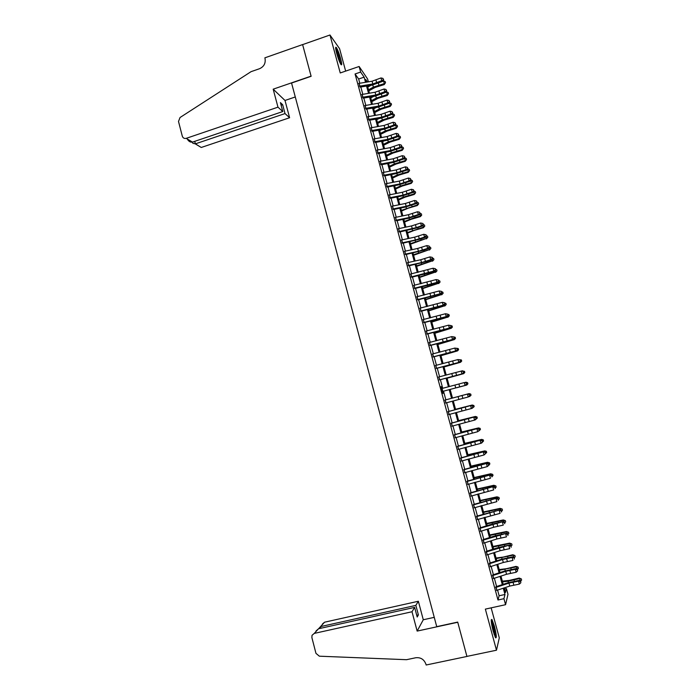 <?xml version="1.0" encoding="UTF-8"?>
<svg xmlns="http://www.w3.org/2000/svg" width="700" height="700" viewBox="0 0 700 700"><rect width="100%" height="100%" fill="white"/><g stroke="black" fill="none" stroke-linecap="round" stroke-linejoin="round"><path stroke-width="1.05" d="M494.401 626.194L491.942 619.491C490.735 618.966 491.137 622.834 493.15 631.111L495.609 637.814C496.816 638.286 496.414 634.41 494.401 626.194M340.664 58.8C339.089 53.296 337.627 49.516 336.28 47.451C335.317 46.559 335.457 48.501 336.683 53.288C338.266 58.826 339.727 62.606 341.066 64.636C342.029 65.52 341.898 63.578 340.664 58.8M504.472 588.997L506.424 588.569L507.99 594.309L505.575 604.695L503.939 598.692L504.98 594.484L503.274 588.219M345.651 71.103L339.579 48.676L329.971 35L302.619 44.616L311.132 76.3L291.559 83.029L436.739 626.649L457.704 622.09L466.918 656.399L496.484 650.212L499.293 637.866L491.155 607.854M359.8 83.248L358.654 79.013L355.066 73.973L360.64 72.074L359.126 66.491L367.57 78.942L368.366 81.839M496.055 587.387L496.86 590.354M492.835 575.531L493.64 578.497M489.615 563.701L490.42 566.659M486.404 551.889L487.209 554.846M483.201 540.094L483.998 543.043M479.999 528.325L480.804 531.265M476.805 516.565L477.601 519.505M473.611 504.831L474.416 507.762M470.426 493.115L471.222 496.037M467.25 481.416L468.046 484.339M464.074 469.735L464.87 472.649M460.906 458.071L461.702 460.985M457.739 446.425L458.535 449.339M454.58 434.805L455.376 437.71M451.43 423.194L452.218 426.099M448.28 411.609L449.067 414.505M445.13 400.033L445.918 402.929M441.998 388.483L441.096 386.558L442.977 393.488L442.776 391.37L465.99 385.21L465.071 385.446L464.284 382.567L466.594 382.882L466.541 384.125L466.594 382.882M438.856 376.95L439.644 379.838M435.733 365.435L436.511 368.314M432.609 353.938L433.387 356.816M429.485 342.457L430.264 345.328M426.37 331.004L427.149 333.865M423.264 319.559L424.043 322.42M420.158 308.131L420.936 310.993M417.06 296.73L417.83 299.574M413.963 285.338L414.733 288.181M410.874 273.971L411.644 276.806M407.785 262.614L408.555 265.449M404.705 251.282L405.475 254.109M401.625 239.96L402.395 242.795M398.554 228.664L399.324 231.49M395.491 217.385L396.261 220.202M392.429 206.115L393.199 208.933M389.375 194.871L390.136 197.68M386.321 183.645L387.082 186.445M383.276 172.428L384.037 175.236M380.231 161.236L380.993 164.036M377.195 150.062L377.956 152.854M374.159 138.906L374.92 141.689M371.131 127.759L371.892 130.541M368.113 116.638L368.865 119.42M365.094 105.534L365.846 108.308M362.075 94.439L362.828 97.212M355.066 73.973L497.98 600.005L499.126 595.77L497.586 590.109M496.606 586.521L494.366 578.261M493.395 574.709L491.146 566.423M490.192 562.923L487.935 554.61M486.99 551.154L484.733 542.815M483.796 539.403L481.53 531.038M480.611 527.669L478.327 519.278M477.426 515.952L475.142 507.544M474.25 504.254L471.957 495.819M471.074 492.581L468.773 484.12M467.906 480.918L465.596 472.439M464.739 469.28L462.429 460.775M461.58 457.66L459.261 449.129M458.421 446.058L456.102 437.5M455.28 434.473L452.944 425.898M452.13 422.905L449.794 414.304M448.998 411.355L446.652 402.727M445.856 399.831L443.511 391.195M442.724 388.29L440.387 379.697M439.591 376.766L437.264 368.217M436.459 365.251L434.149 356.755M433.335 353.754L431.043 345.31M430.211 342.283L427.936 333.882M427.105 330.82L424.83 322.473M423.99 319.384L421.733 311.089M420.884 307.965L418.644 299.714M417.786 296.555L415.555 288.365M414.689 285.171L412.475 277.025M411.6 273.805L409.404 265.703M408.511 262.456L406.324 254.406M405.431 251.125L403.261 243.119M402.36 239.803L400.199 231.858M399.289 228.506L397.145 220.614M396.226 217.227L394.091 209.379M393.164 205.966L391.037 198.17M390.101 194.722L387.993 186.97M387.056 183.496L384.956 175.796M384.002 172.287L381.92 164.631M380.966 161.096L378.892 153.492M377.93 149.923L375.874 142.362M374.894 138.766L372.855 131.259M371.866 127.628L369.836 120.164M368.839 116.506L366.826 109.086M365.82 105.402L363.816 98.035M362.81 94.316L360.815 86.993M359.065 83.37L359.817 86.135M505.575 604.695L485.363 609.114L496.484 650.212M497.98 600.005L503.939 598.692M329.971 35L340.244 72.957L359.126 66.491M504.184 587.921L505.444 592.567L506.424 588.569M367.447 81.987L365.715 79.459L366.45 82.154M367.465 85.89L369.46 93.196M370.466 96.906L372.47 104.265M373.467 107.94L375.489 115.343M376.477 118.991L378.507 126.438M379.496 130.06L381.535 137.559M382.515 141.146L384.571 148.689M385.534 152.25L387.608 159.836M388.561 163.362L390.644 171.01M391.598 174.501L393.689 182.192M394.634 185.657L396.743 193.393M397.679 196.831L399.796 204.619M400.724 208.014L402.859 215.854M403.777 219.222L405.921 227.106M406.831 230.449L408.993 238.376M409.894 241.693L412.072 249.672M412.965 252.945L415.144 260.977M416.036 264.224L418.233 272.309M419.108 275.52L421.321 283.649M422.188 286.834L424.419 295.006M425.276 298.165L427.516 306.39M428.365 309.505L430.614 317.783M431.463 320.871L433.729 329.201M434.56 332.255L436.844 340.637M437.666 343.656L439.959 352.082M440.773 355.075L443.082 363.554M443.887 366.511L446.206 375.043M447.011 377.965L449.347 386.549M450.135 389.445L452.48 398.055M453.267 400.951L455.613 409.561M456.409 412.501L458.745 421.085M459.559 424.069L461.895 432.626M462.718 435.654L465.036 444.185M465.876 447.248L468.195 455.761M469.035 458.867L471.354 467.355M472.211 470.514L474.512 478.975M475.379 482.169L477.68 490.604M478.564 493.841L480.856 502.259M481.749 505.54L484.032 513.923M484.934 517.247L487.218 525.613M488.127 528.981L490.403 537.32M491.33 540.733L493.596 549.045M494.532 552.501L496.79 560.788M497.744 564.288L500.001 572.556M500.964 576.091L503.204 584.334M365.531 82.303L364.131 77.149L360.64 72.074M502.294 584.64L500.054 576.389M499.091 572.854L496.834 564.585M495.889 561.085L493.623 552.79M492.686 549.334L490.42 541.021M489.492 537.609L487.218 529.261M486.308 525.901L484.024 517.528M483.123 514.202L480.839 505.811M479.946 502.53L477.654 494.113M476.77 490.875L474.469 482.44M473.602 479.238L471.301 470.776M470.435 467.626L468.125 459.13M467.285 456.024L464.966 447.51M464.126 444.439L461.808 435.908M460.976 432.88L458.649 424.322M457.835 421.339L455.499 412.746M454.702 409.806L452.358 401.196M451.57 398.3L449.216 389.681M448.429 386.785L446.092 378.21M445.296 375.279L442.977 366.748M442.172 363.79L439.863 355.311M439.049 352.319L436.748 343.884M435.925 340.865L433.65 332.483M432.81 329.429L430.544 321.099M429.704 318.01L427.446 309.724M426.598 306.609L424.358 298.375M423.5 295.225L421.277 287.044M420.411 283.859L418.197 275.73M417.322 272.51L415.118 264.434M414.234 261.179L412.046 253.146M411.154 249.874L408.984 241.885M408.082 238.578L405.921 230.641M405.011 227.299L402.859 219.415M401.949 216.046L399.814 208.206M398.886 204.803L396.76 197.015M395.832 193.576L393.724 185.841M392.779 182.376L390.688 174.685M389.734 171.185L387.651 163.537M386.689 160.011L384.624 152.416M383.652 148.864L381.596 141.312M380.625 137.725L378.578 130.226M377.598 126.604L375.567 119.149M374.57 115.5L372.558 108.098M371.551 104.422L369.547 97.064M368.541 93.354L366.546 86.039M358.654 79.013L364.131 77.149M499.126 595.77L504.98 594.484M358.715 83.431L372.067 81.226L380.993 77.945L381.754 80.701L383.652 79.73L382.909 78.382L383.206 79.485M359.467 86.196L372.82 83.983L381.754 80.701L382.874 81.305L372.024 85.129L360.089 87.115M382.874 81.305L383.652 79.73M382.909 78.382L380.993 77.945M368.821 90.851L375.121 87.413L384.213 84.595L384.326 83.606L373.38 87.132L368.524 89.784M385.516 82.705L384.326 83.606L383.574 80.876L385.219 81.62L385.516 82.705L384.213 84.595M383.574 80.876L383.014 81.016M370.991 85.304L367.789 87.062M335.72 48.895L338.328 54.784L340.436 63.63M339.579 61.793L336.096 50.916M340.83 64.304L338.406 54.547L335.641 48.107M491.234 620.874L492.258 623.07C494.148 628.871 495.058 633.413 495.005 636.702M494.287 634.856L491.418 622.816M495.381 637.446C495.233 633.325 494.165 628.25 492.179 622.221L491.225 620.06M295.277 96.968L285.005 100.468L289.608 117.74L285.023 113.575L282.651 104.685L280.402 102.585L282.791 111.545L277.97 107.17L186.235 138.338L192.482 142.109L192.832 143.299L195.379 143.85L201.25 147.472L195.291 143.885M282.791 111.545L192.395 142.135L186.235 138.338M186.139 138.364C184.249 138.749 182.963 138.005 182.298 136.15L178.5 121.459L180.04 117.513L251.046 71.671L259.569 68.696C263.979 66.649 265.799 63.228 265.02 58.433L264.863 57.837L302.61 44.564L311.089 76.134L273.184 89.171L277.97 107.17M285.005 100.468L273.184 89.171M285.023 113.575L195.379 143.85L194.731 141.347M289.608 117.74L201.338 147.446M282.651 104.685L281.102 105.21M187.364 139.204C188.755 141.452 190.435 142.433 192.395 142.135M412.011 611.747L314.283 633.395L312.025 635.311L311.885 637.586L315.963 653.363L319.349 656.189L406.534 659.697L415.721 657.755C420.735 657.221 424.156 659.418 425.985 664.344L426.16 665L466.935 656.46L457.756 622.274L417.148 631.085L412.011 611.747L414.636 607.39L417.191 617.006L418.39 614.906L415.852 605.378L418.355 601.247L324.564 622.204L320.521 626.614L320.933 628.224M415.852 605.378L320.521 626.614L318.588 628.749M434.254 617.347L423.281 619.754L418.355 601.247M417.148 631.085L423.281 619.754M414.636 607.39L318.544 628.758L314.283 633.395M322.394 624.05L324.564 622.204M418.39 614.906L416.736 615.274M315.998 630.997L318.544 628.758M361.725 94.509L375.069 92.251L384.02 88.996L384.773 91.761L386.68 90.772L385.928 89.434L386.234 90.545M362.477 97.274L375.821 95.007L384.773 91.761L385.892 92.33L375.025 96.136L363.09 98.157M385.892 92.33L386.68 90.772M385.928 89.434L384.02 88.996M364.744 105.595L378.088 103.294L387.047 100.074L387.8 102.839L389.707 101.832L388.955 100.502L389.261 101.614M365.496 108.369L378.84 106.059L387.8 102.839L388.911 103.381L378.026 107.152L366.091 109.218M388.911 103.381L389.707 101.832M388.955 100.502L387.047 100.074M367.762 116.707L381.106 114.354L390.075 111.16L390.836 113.934L392.735 112.91L391.991 111.598L392.297 112.7M368.515 119.481L381.859 117.128L390.836 113.934L391.939 114.441L381.036 118.186L369.101 120.295M391.939 114.441L392.735 112.91M391.991 111.598L390.075 111.16M370.781 127.829L384.125 125.44L393.111 122.264L393.873 125.046L395.771 124.005L395.027 122.701L395.334 123.812M371.543 130.611L384.877 128.205L393.873 125.046L394.966 125.528L384.046 129.237L372.12 131.39M394.966 125.528L395.771 124.005M395.027 122.701L393.111 122.264M371.77 101.692L378.096 98.306L387.196 95.506L387.319 94.544L376.355 98.053L371.49 100.66M388.509 93.642L387.319 94.544L386.566 91.814L388.211 92.549L388.509 93.642L387.196 95.506M386.566 91.814L386.094 91.936M373.686 96.364L370.746 97.939M374.727 112.551L381.071 109.226L390.189 106.435L390.32 105.507L379.339 108.999L374.456 111.562M391.501 104.589L390.32 105.507L389.567 102.76L391.204 103.495L391.501 104.589L390.189 106.435M376.355 107.441L373.713 108.832M377.694 123.428L384.055 120.155L393.181 117.381L393.321 116.48L382.331 119.954L377.431 122.474M394.502 115.553L393.321 116.48L392.569 113.732L394.205 114.45L394.502 115.553L393.181 117.381M379.006 118.545L376.688 119.744M380.66 134.321L387.047 131.11L396.183 128.336L396.322 127.47L385.324 130.926L380.406 133.403M397.512 126.534L396.322 127.47L395.57 124.722L397.206 125.431L397.512 126.534L396.183 128.336M381.631 129.675L379.662 130.673M373.809 138.976L387.152 136.535L396.156 133.385L396.918 136.176L398.808 135.117L398.072 133.822L398.379 134.934M374.57 141.759L387.905 139.309L396.918 136.176L398.002 136.623L387.065 140.306L375.139 142.494M398.002 136.623L398.808 135.117M398.072 133.822L396.156 133.385M383.626 145.232L390.04 142.074L399.184 139.317L399.341 138.477L388.316 141.916L383.39 144.349M400.523 137.532L399.341 138.477L398.58 135.73L400.216 136.43L400.523 137.532L399.184 139.317M384.221 140.831L382.637 141.61M376.845 150.133L390.18 147.648L399.201 144.532L399.963 147.315L401.852 146.248L401.118 144.961L401.424 146.081M377.606 152.924L390.941 150.43L399.963 147.315L401.047 147.735L390.092 151.393L378.166 153.624M401.047 147.735L401.852 146.248M401.118 144.961L399.201 144.532M386.601 156.153L393.033 153.055L402.185 150.308L402.351 149.511L391.317 152.924L386.374 155.312M403.533 148.54L402.351 149.511L401.599 146.746L403.235 147.438L403.533 148.54L402.185 150.308M386.776 152.014L385.63 152.574M379.881 161.315L393.216 158.778L402.255 155.689L403.016 158.48L404.906 157.395L404.171 156.117L404.477 157.237M380.642 164.106L393.977 161.56L403.016 158.48L404.092 158.874L393.12 162.496L381.194 164.771M404.092 158.874L404.906 157.395M404.171 156.117L402.255 155.689M389.585 167.099L396.034 164.054L405.204 161.324L405.37 160.554L394.328 163.949L389.366 166.294M404.67 157.815L406.245 158.471L406.551 159.574L405.204 161.324M406.551 159.574L405.37 160.554L404.644 157.867M389.296 163.231L388.614 163.546M382.926 172.506L396.252 169.925L405.309 166.862L406.07 169.662L407.96 168.56L407.225 167.291L407.531 168.411M383.688 175.306L397.014 172.716L406.07 169.662L407.137 170.021L396.148 173.617L384.23 175.936M407.137 170.021L407.96 168.56M407.225 167.291L405.309 166.862M392.569 178.062L399.035 175.07L408.214 172.349L408.398 171.614L397.338 174.991L392.359 177.293M407.767 168.893L409.273 169.514L409.579 170.625L408.214 172.349M409.579 170.625L408.398 171.614L407.697 169.032M385.971 183.715L399.297 181.09L408.371 178.054L409.132 180.862L411.014 179.742L410.287 178.491L410.594 179.611M386.733 186.524L400.067 183.881L409.132 180.862L410.191 181.186L399.184 184.756L387.266 187.119M410.191 181.186L411.014 179.742M410.287 178.491L408.371 178.054M395.553 189.035L402.054 186.104L411.241 183.391L411.434 182.691L400.356 186.051L395.36 188.309M410.874 179.996L412.3 180.582L412.606 181.685L411.241 183.391M412.606 181.685L411.434 182.691L410.751 180.206M389.025 194.95L402.351 192.273L411.434 189.271L412.204 192.071L414.085 190.942L413.359 189.7L413.665 190.82M389.786 197.759L403.113 195.072L412.204 192.071L413.254 192.369L402.229 195.912L390.311 198.31M413.254 192.369L414.085 190.942M413.359 189.7L411.434 189.271M398.545 200.025L405.064 197.155L414.26 194.46L414.461 193.786L403.375 197.129L398.361 199.343M413.98 191.117L415.336 191.66L415.634 192.771L414.26 194.46M415.634 192.771L414.461 193.786L413.814 191.398M392.079 206.194L405.405 203.472L414.505 200.498L415.275 203.306L417.148 202.16L416.43 200.926L416.736 202.046M392.849 209.011L406.175 206.273L415.275 203.306L416.316 203.577L405.274 207.086L393.356 209.528M416.316 203.577L417.148 202.16M416.43 200.926L414.505 200.498M401.546 211.041L408.082 208.224L417.296 205.537L417.506 204.89L401.371 210.385M417.095 202.256L418.373 202.764L418.67 203.875L417.296 205.537M418.67 203.875L417.506 204.89L416.876 202.615M395.141 217.464L408.467 214.69L417.576 211.741L418.346 214.559L420.227 213.395L419.501 212.17L419.808 213.29M395.911 220.281L409.229 217.499L418.346 214.559L419.387 214.795L408.328 218.278L396.41 220.763M419.387 214.795L420.227 213.395L421.409 213.876L421.627 215.232L420.332 216.633L420.551 216.02L415.047 217.464L404.381 221.454M419.501 212.17L417.576 211.741M404.547 222.066L411.11 219.31L420.332 216.633M421.715 214.987L420.551 216.02L419.956 213.841M398.204 228.743L411.53 225.925L420.656 223.002L422.993 223.519L423.299 224.639L422.993 223.519M398.974 231.569L416.238 227.631L421.426 225.82L420.656 223.002L422.581 223.431M422.887 224.56L421.426 225.82L422.459 226.03L417.27 227.832L399.464 232.015M422.459 226.03L423.299 224.639M407.558 233.109L414.137 230.414L423.369 227.745L423.596 227.168L407.4 232.531M423.273 224.551L424.454 225.006L424.76 226.126L423.369 227.745M424.76 226.126L423.596 227.168L423.027 225.094M401.275 240.047L414.601 237.178L423.745 234.29L426.072 234.78L426.387 235.909L426.072 234.78M402.045 242.874L415.363 239.995L424.515 237.108L423.745 234.29L425.67 234.71M425.976 235.839L424.515 237.108L425.539 237.282L420.341 239.068L402.526 243.276M425.539 237.282L426.387 235.909M410.567 244.169L426.65 238.332L410.428 243.635M426.326 235.707L427.507 236.154L427.814 237.274L426.414 238.875M427.814 237.274L426.65 238.332L426.108 236.355M404.355 251.361L417.672 248.447L426.834 245.586L429.161 246.068L429.476 247.196L429.161 246.068M405.125 254.196L418.442 251.265L427.604 248.412L426.834 245.586L428.759 246.006M429.065 247.144L427.604 248.412L428.619 248.561L423.412 250.311L405.598 254.564M428.619 248.561L429.476 247.196M413.586 255.246L429.713 249.515L413.455 254.748M429.389 246.881L430.561 247.328L430.868 248.439L429.459 250.023M430.868 248.439L429.713 249.515L429.196 247.634M407.435 262.701L420.752 259.735L429.931 256.9L432.259 257.373L432.565 258.501L432.259 257.373M408.205 265.536L421.523 262.561L430.701 259.735L429.931 256.9L431.856 257.32M432.162 258.457L430.701 259.735L431.707 259.849L426.484 261.572L408.669 265.869M431.707 259.849L432.565 258.501M416.605 266.341L432.775 260.706L416.483 265.886M432.451 258.072L433.624 258.51L433.93 259.63L432.512 261.188M433.93 259.63L432.775 260.706L432.285 258.939M410.524 274.05L433.029 268.231L435.356 268.695L435.662 269.824L435.356 268.695M411.294 276.894L433.799 271.075L433.029 268.231L434.954 268.66M435.269 269.789L433.799 271.075L434.796 271.154L429.572 272.851L411.749 277.191M434.796 271.154L435.662 269.824M419.632 277.454L435.838 271.924L419.519 277.034M435.514 269.281L436.686 269.71L437.001 270.83L435.575 272.37M437.001 270.83L435.838 271.924L435.382 270.252M413.613 285.425L436.126 279.589L438.454 280.035L438.769 281.164L438.454 280.035M414.382 288.269L436.905 282.433L436.126 279.589L438.06 280.009M438.375 281.146L436.905 282.433L437.894 282.485L432.652 284.156L414.829 288.531M437.894 282.485L438.769 281.164M422.66 288.584L438.918 283.159L422.564 288.207M438.585 280.507L439.757 280.928L440.064 282.056L438.637 283.57M440.064 282.056L438.918 283.159L438.489 281.592M416.71 296.809L439.241 290.955L441.56 291.392L441.875 292.521L441.56 291.392M417.48 299.661L440.02 293.799L439.241 290.955L441.166 291.375M441.481 292.512L440.02 293.799L441 293.825L417.918 299.889M441 293.825L441.875 292.521M425.696 299.723L441.989 294.411L425.609 299.39M441.656 291.751L442.838 292.162L443.144 293.291L441.709 294.787M443.144 293.291L441.989 294.411L441.586 292.941M419.808 308.219L442.356 302.348L444.675 302.759L444.981 303.905L444.675 302.759M420.586 311.071L443.135 305.191L442.356 302.348L444.281 302.767M444.596 303.905L443.135 305.191L444.106 305.183L421.006 311.264M444.106 305.183L444.981 303.905M428.741 310.887L445.069 305.672L428.662 310.59M444.745 303.012L445.918 303.424L446.224 304.544L444.78 306.023M446.224 304.544L445.069 305.672L444.701 304.316M422.914 319.646L445.471 313.749L447.79 314.151L448.105 315.297L447.79 314.151M423.692 322.507L446.25 316.601L445.471 313.749L447.405 314.169M447.72 315.306L446.25 316.601L447.213 316.566L424.104 322.656M447.213 316.566L448.105 315.297M431.786 322.07L448.157 316.96L431.716 321.808M447.825 314.291L448.998 314.694L449.304 315.822L447.86 317.275M449.304 315.822L448.157 316.96L447.816 315.7M426.02 331.091L448.595 325.176L450.914 325.561L451.22 326.707L450.914 325.561M426.799 333.953L449.374 328.029L448.595 325.176L450.529 325.588M450.844 326.734L449.374 328.029L450.336 327.959L427.201 334.066M450.336 327.959L451.22 326.707M434.831 333.27L451.255 328.265L434.77 333.051M450.914 325.588L452.086 325.981L452.401 327.11L451.255 328.265L450.94 327.11M429.135 342.554L451.719 336.613L454.037 336.989L454.352 338.135L454.037 336.989M429.914 345.415L452.506 339.483L451.719 336.613L453.661 337.033M453.976 338.179L452.506 339.483L453.451 339.377L430.308 345.494M453.451 339.377L454.352 338.135M437.885 344.479L454.352 339.588L437.841 344.304M453.6 336.84L455.184 337.286L455.49 338.415L454.352 339.588L454.064 338.537M432.259 354.034L454.86 348.075L457.17 348.442L457.485 349.589L457.17 348.442M433.037 356.904L455.639 350.945L454.86 348.075L456.794 348.486M457.109 349.641L455.639 350.945L456.584 350.805L433.422 356.939M456.584 350.805L457.485 349.589M440.947 355.714L457.45 350.919L440.912 355.574M456.724 348.276L458.281 348.609L458.588 349.746L457.45 350.919L457.196 349.983M435.382 365.531L457.992 359.555L460.302 359.905L460.617 361.051L460.302 359.905M436.161 368.401L458.78 362.425L457.992 359.555L459.935 359.966M460.25 361.113L458.78 362.425L459.716 362.259L436.537 368.401M459.716 362.259L460.617 361.051M444.01 366.966L460.556 362.276L443.984 366.861M459.865 359.739L461.387 359.949L461.694 361.086L460.556 362.276L460.329 361.436M438.506 377.046L462.07 370.86L463.444 371.385L463.759 372.531L463.444 371.385M439.294 379.925L461.921 373.922L461.134 371.053L463.076 371.464M463.391 372.61L461.921 373.922L462.849 373.73L439.661 379.881M462.849 373.73L463.759 372.531M447.081 378.227L463.671 373.651L447.064 378.175M462.998 371.219L464.494 371.315L464.809 372.453L463.671 373.651L463.47 372.916M462.892 370.808L462.324 370.956M441.648 388.579L464.284 382.567L466.226 382.979M442.426 391.466L465.071 385.446L466.541 384.125M465.99 385.21L466.909 384.037M457.039 387.651L466.786 385.044L457.039 387.651M466.148 382.707L466.008 382.191L467.609 382.69L467.915 383.828L466.786 385.044L466.611 384.414M466.008 382.191L465.308 382.375M444.78 400.129L468.352 393.838L445.13 400.024M445.567 403.025L468.23 396.979L467.442 394.1L469.385 394.511L469.7 395.658L469.385 394.511M470.059 395.561L468.23 396.979L469.7 395.658M469.744 394.406L468.352 393.838M459.366 396.174L469.123 393.601L459.366 396.174M469.298 394.223L469.123 393.601L470.724 394.082L471.039 395.229L469.201 396.637M469.901 396.454L469.761 395.929M447.93 411.705L471.502 405.361L448.262 411.556M448.718 414.592L471.389 408.537L470.601 405.65L472.544 406.053L472.859 407.216L472.544 406.053M473.218 407.094L472.29 408.24L471.389 408.537L472.859 407.216M472.903 405.939L471.502 405.361M455.543 409.299L472.246 405.02L455.551 409.36M472.448 405.755L472.246 405.02L473.847 405.501L474.162 406.639L472.465 408.03M451.08 423.29L474.653 416.894L451.404 423.106M451.867 426.195L474.556 420.114L473.76 417.217L475.702 417.629L476.026 418.784L475.702 417.629M476.376 418.652L475.449 419.781L474.556 420.114L476.026 418.784M476.061 417.498L474.653 416.894M458.623 420.639L475.379 416.456L458.649 420.735M475.606 417.305L475.379 416.456L476.98 416.929L477.286 418.075L475.729 419.44M454.23 434.901L477.82 428.453L454.545 434.674M455.017 437.806L477.724 431.699L476.927 428.803L478.879 429.214L479.194 430.369L478.879 429.214M479.544 430.229L477.724 431.699L479.194 430.369M479.229 429.074L477.82 428.453M461.72 431.988L478.511 427.919L461.755 432.127M478.774 428.873L478.511 427.919L480.113 428.374L480.419 429.52L479.01 430.859M457.389 446.521L480.979 440.029L457.695 446.259M458.185 449.435L480.9 443.31L480.104 440.405L482.046 440.816L482.37 441.98L482.046 440.816M482.72 441.822L481.775 442.925L480.9 443.31L482.37 441.98M482.396 440.659L480.979 440.029M464.809 443.354L481.653 439.399L464.861 443.529M481.941 440.457L481.653 439.399L483.245 439.845L483.56 440.991L482.3 442.304M460.556 458.168L484.155 451.614L460.854 457.87M461.344 461.081L484.076 454.939L483.28 452.034L485.231 452.436L485.546 453.6L485.231 452.436M485.117 452.06L484.794 450.887L486.386 451.325L486.701 452.48L484.076 454.939L485.546 453.6M485.573 452.27L484.155 451.614M467.915 454.738L484.794 450.887L467.976 454.956M463.724 469.831L487.331 463.225L464.012 469.49M464.52 472.754L487.261 466.594L486.465 463.68L488.416 464.082L488.731 465.246L488.416 464.082M489.073 465.062L487.261 466.594L488.731 465.246M488.758 463.899L487.331 463.225M471.021 466.139L487.515 462.28L489.536 462.831L489.851 463.986L489.037 464.931M488.294 463.68L487.944 462.403L471.091 466.401M489.536 462.831L487.515 462.28M466.9 481.512L490.508 474.854L467.171 481.136M467.696 484.435L490.455 478.258L489.65 475.335L491.601 475.738L491.925 476.91L491.601 475.738M491.942 475.545L490.508 474.854M474.127 477.566L490.665 473.778L492.686 474.355L493.01 475.51L492.196 476.464M491.479 475.326L491.102 473.935L474.215 477.864M492.686 474.355L490.665 473.778M470.076 493.211L493.692 486.5L470.347 492.8M470.873 496.142L493.649 489.939L492.844 487.016L494.795 487.419L495.119 488.591L494.795 487.419M495.136 487.209L493.692 486.5M477.242 489.002L493.815 485.293L495.845 485.896L496.16 487.051L495.355 488.014M494.673 486.981L494.261 485.485L477.339 489.344M495.845 485.896L493.815 485.293M473.261 504.936L496.886 498.164L473.515 504.472M474.058 507.867L496.843 501.646L496.046 498.715L497.998 499.117L498.321 500.29L497.998 499.117M498.33 498.899L496.886 498.164M480.366 500.456L496.965 496.825L499.012 497.446L499.327 498.61L498.514 499.581M497.866 498.662L497.42 497.052L480.471 500.85M499.012 497.446L496.965 496.825M476.455 516.67L500.08 509.854L476.7 516.171M477.251 519.61L500.054 513.363L499.249 510.431L501.2 510.834L501.524 512.006L501.2 510.834M501.532 510.597L500.08 509.854M483.49 511.936L500.124 508.375L502.18 509.023L502.495 510.186L501.69 511.166M501.06 510.361L500.596 508.637L483.604 512.365M502.18 509.023L500.124 508.375M479.649 528.43L503.282 521.553L491.741 524.212L479.885 527.887M480.445 531.37L493.71 527.24L503.265 525.105L502.46 522.165L504.411 522.567L504.735 523.74L504.411 522.567M504.744 522.322L503.282 521.553M486.623 523.425L503.291 519.942L505.347 520.616L505.671 521.78L504.866 522.769M504.271 522.077L503.764 520.24L486.745 523.898M505.347 520.616L503.291 519.942M482.851 540.207L506.485 533.278L494.926 535.894L483.07 539.63M483.648 543.148L496.912 538.974L506.476 536.865L505.671 533.925L507.631 534.319L507.946 535.5L507.631 534.319M507.955 534.065L506.485 533.278M489.755 534.94L506.459 531.528L508.532 532.227L508.847 533.391L508.043 534.398M507.483 533.811L506.949 531.86L489.895 535.447M508.532 532.227L506.459 531.528M486.054 552.003L509.696 545.02L498.12 547.601L486.264 551.381M486.859 554.951L500.115 550.716L509.696 548.642L508.891 545.694L510.851 546.096L511.166 547.269L510.851 546.096M511.166 545.825L509.696 545.02M492.896 546.464L509.635 543.13L511.709 543.865L512.032 545.029L511.227 546.035M510.694 545.562L510.134 543.497L493.045 547.024M511.709 543.865L509.635 543.13M489.265 563.815L502.521 559.536L512.111 557.489L512.916 556.771L501.323 559.335L489.466 563.159M490.07 566.764L503.317 562.485L512.925 560.438L512.111 557.489L514.071 557.883L514.395 559.064L514.071 557.883M514.395 557.602L512.916 556.771M496.037 558.014L503.265 557.077L512.811 554.759L514.903 555.511L515.218 556.675L514.421 557.699M513.914 557.331L513.319 555.161L496.204 558.609M514.903 555.511L512.811 554.759M492.485 575.645L505.733 571.322L515.349 569.301L516.136 568.549L504.516 571.077L492.669 574.945M493.281 578.602L506.537 574.271L516.154 572.259L515.349 569.301L517.3 569.695L517.624 570.876L517.3 569.695M499.188 569.581L506.433 568.706L515.996 566.396L517.886 567L518.411 568.347L517.606 569.389L516.136 568.549M516.154 572.259L517.624 570.876M517.142 569.126L516.512 566.834L499.363 570.22M518.096 567.175L515.996 566.396M495.705 587.492L508.952 583.117L518.577 581.131L519.356 580.352L507.727 582.837L495.88 586.758M496.51 590.459L509.758 586.075L519.391 584.089L518.577 581.131L520.538 581.525L520.861 582.706L520.538 581.525M520.852 581.21L519.356 580.352M519.391 584.089L520.861 582.706M502.338 581.157L509.609 580.352L519.19 578.06L521.29 578.865L521.614 580.029L520.747 581.149M520.371 580.93L519.715 578.532L508.121 581.227L502.53 581.84M521.29 578.865L519.19 578.06M372.067 81.226L372.82 83.983M375.953 80.089L376.705 82.845M359.144 83.353L359.896 86.118M378.875 85.015L378.376 83.204M373.38 87.132L372.794 84.989M375.069 92.251L375.821 95.007M378.963 91.123L379.715 93.879M362.154 94.43L362.906 97.195M378.088 103.294L378.84 106.059M381.981 102.165L382.734 104.93M365.172 105.516L365.925 108.29M381.106 114.354L381.859 117.128M385 113.234L385.752 115.999M368.191 116.62L368.944 119.403M384.125 125.44L384.877 128.205M388.027 124.311L388.78 127.085M371.21 127.75L371.971 130.532M381.859 95.961L381.386 94.211M376.355 98.053L375.795 95.987M384.851 106.925L384.396 105.236M379.339 108.999L378.796 107.004M387.852 117.898L387.406 116.279M382.331 119.954L381.806 118.038M390.854 128.896L390.434 127.339M385.324 130.926L384.825 129.089M387.152 136.535L387.905 139.309M391.055 135.406L391.816 138.189M374.238 138.889L374.999 141.68M393.864 139.904L393.453 138.416M388.316 141.916L387.835 140.157M390.18 147.648L390.941 150.43M394.091 146.528L394.852 149.31M377.274 150.045L378.035 152.836M396.874 150.938L396.489 149.511M391.317 152.924L390.863 151.235M393.216 158.778L393.977 161.56M397.127 157.657L397.889 160.449M380.31 161.219L381.071 164.019M399.892 161.98L399.525 160.615M394.328 163.949L393.89 162.339M396.252 169.925L397.014 172.716M400.172 168.805L400.934 171.596M383.355 172.419L384.116 175.219M402.911 173.04L402.561 171.745M397.338 174.991L396.918 173.46M399.297 181.09L400.067 183.881M403.226 179.979L403.988 182.77M386.4 183.627L387.161 186.436M405.939 184.117L405.606 182.893M400.356 186.051L399.963 184.599M402.351 192.273L403.113 195.072M406.28 191.161L407.041 193.961M389.454 194.854L390.215 197.662M408.975 195.221L408.651 194.049M403.375 197.129L402.999 195.746M405.405 203.472L406.175 206.273M409.334 202.361L410.104 205.17M392.507 206.106L393.277 208.915M412.011 206.334L411.705 205.231M406.402 208.224L406.044 206.92M408.467 214.69L409.229 217.499M412.396 213.588L413.166 216.388M395.57 217.367L396.34 220.185M415.047 217.464L414.767 216.431M409.43 219.327L409.098 218.102M411.53 225.925L412.3 228.734M415.467 224.822L416.238 227.631M398.632 228.646L399.402 231.473M418.092 228.611L417.83 227.64M412.466 230.457L412.151 229.311M414.601 237.178L415.363 239.995M418.539 236.075L419.309 238.892M401.704 239.943L402.474 242.777M421.146 239.776L420.892 238.875M415.502 241.605L415.214 240.537M417.672 248.447L418.442 251.265M421.619 247.345L422.389 250.171M404.784 251.265L405.554 254.091M424.2 250.959L423.964 250.119M418.547 252.761L418.276 251.773M420.752 259.735L421.523 262.561M424.699 258.641L425.469 261.467M407.864 262.596L408.634 265.431M427.254 262.159L427.044 261.389M421.601 263.944L421.348 263.034M423.832 271.04L424.602 273.866M427.787 269.946L428.558 272.773M410.953 273.954L411.723 276.789M430.316 273.376L430.124 272.676M424.655 275.144L424.428 274.304M426.921 282.363L427.691 285.197M430.876 281.269L431.655 284.104M414.041 285.32L414.811 288.164M433.387 284.611L433.213 283.973M427.709 286.352L427.507 285.6M430.019 293.703L430.789 296.537M433.974 292.618L434.752 295.453M417.139 296.713L417.909 299.556M436.459 295.864L436.31 295.295M430.771 297.588L430.588 296.914M433.116 305.06L433.886 307.904M437.08 303.975L437.859 306.819M420.236 308.114L421.015 310.966M439.539 307.134L439.408 306.635M433.842 308.831L433.676 308.236M436.214 316.435L436.993 319.287M440.186 315.359L440.965 318.203M423.342 319.541L424.121 322.402M442.627 318.421L442.505 317.984M436.914 320.101L436.774 319.585M439.32 327.836L440.099 330.68M443.301 326.751L444.08 329.604M426.449 330.977L427.227 333.848M442.435 339.246L443.214 342.099M446.416 338.17L447.195 341.023M429.564 342.44L430.342 345.31M445.55 350.674L446.338 353.535M449.54 349.598L450.319 352.459M432.688 353.92L433.466 356.79M448.674 362.119L449.461 364.989M452.664 361.051L453.442 363.921M435.811 365.418L436.59 368.296M451.806 373.59L452.585 376.46M455.796 372.523L456.575 375.392M438.935 376.933L439.723 379.811M454.939 385.07L455.718 387.949M458.929 384.011L459.716 386.881M442.076 388.465L442.855 391.352M458.071 396.576L458.859 399.455M462.07 395.509L462.858 398.396M445.209 400.015L445.996 402.902M461.213 408.1L462 410.979M465.22 407.033L466.008 409.92M448.359 411.582L449.146 414.479M464.363 419.632L465.15 422.52M468.37 418.582L469.157 421.47M451.509 423.176L452.296 426.072M467.512 431.191L468.3 434.088M471.529 430.141L472.316 433.029M454.659 434.779L455.446 437.684M470.671 442.767L471.459 445.664M474.688 441.717L475.475 444.614M457.817 446.408L458.614 449.312M473.83 454.361L474.626 457.266M477.855 453.311L478.642 456.216M460.985 458.045L461.781 460.959M473.498 454.248L473.375 453.801M476.998 465.972L477.794 468.877M481.023 464.931L481.819 467.836M464.153 469.709L464.949 472.631M482.484 464.345L482.361 463.899M476.656 465.824L476.508 465.299M480.174 477.601L480.97 480.515M484.199 476.56L484.995 479.474M467.329 481.39L468.125 484.312M485.651 475.948L485.511 475.431M479.815 477.418L479.649 476.805M483.35 489.256L484.146 492.17M487.384 488.215L488.18 491.129M470.505 493.089L471.301 496.02M488.827 487.567L488.661 486.981M482.983 489.029L482.79 488.338M486.535 500.92L487.331 503.843M490.569 499.887L491.365 502.801M473.69 504.805L474.495 507.736M492.004 499.214L491.829 498.558M486.15 500.657L485.94 499.879M489.72 512.61L490.516 515.532M493.762 511.569L494.559 514.5M476.884 516.548L477.68 519.479M495.189 510.869L494.988 510.142M489.326 512.304L489.099 511.446M492.914 524.309L493.71 527.24M496.956 523.285L497.752 526.207M480.077 528.299L480.874 531.239M498.374 522.55L498.164 521.745M492.511 523.976L492.258 523.031M496.108 536.034L496.912 538.974M500.159 535.01L500.955 537.941M483.28 540.076L484.076 543.016M501.576 534.24L501.331 533.374M495.696 535.666L495.416 534.634M499.31 547.776L500.115 550.716M503.361 546.753L504.166 549.692M486.483 551.863L487.287 554.82M504.77 545.956L504.516 545.02M498.89 547.365L498.584 546.254M502.521 559.536L503.317 562.485M506.573 558.512L507.377 561.461M489.694 563.675L490.499 566.633M507.981 557.69L507.701 556.675M502.093 559.09L501.76 557.891M505.733 571.322L506.537 574.271M509.793 570.299L510.597 573.247M492.914 575.514L493.719 578.471M511.184 569.441L510.895 568.356M505.295 570.832L504.945 569.546M508.952 583.117L509.758 586.075M513.012 582.102L513.817 585.051M496.134 587.361L496.939 590.327M514.404 581.219L514.089 580.055M508.498 582.593L508.121 581.227"/></g></svg>
